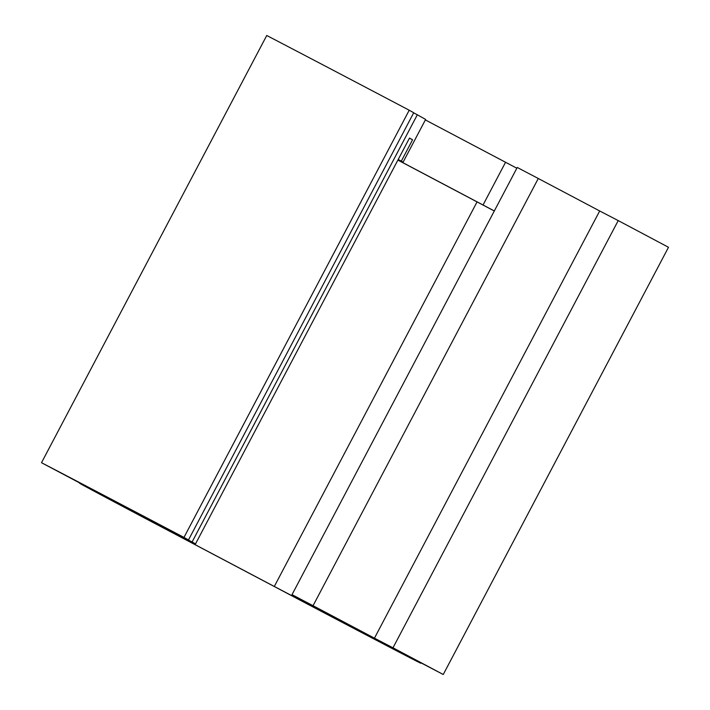 <?xml version="1.0" encoding="UTF-8"?>
<svg xmlns="http://www.w3.org/2000/svg" width="710" height="710" viewBox="0 0 710 710"><rect width="100%" height="100%" fill="white"/><g stroke="black" fill="none" stroke-linecap="round" stroke-linejoin="round"><path stroke-width="1.06" d="M397.884 160.087A1099.515 3.834 27.8 0 0 480.803 203.876L494.293 210.994M425.627 119.44L403.102 162.164L401.301 161.143L412.563 139.79L409.501 138.059L195.516 543.904L192.09 541.978L417.329 114.78L425.627 119.44M398.168 159.564L403.102 162.164M183.979 537.417L409.217 110.219L413.726 112.748L188.487 539.955L183.979 537.417A225.372 0.79 -152.2 0 0 41.508 462.707L100.208 493.823A146.491 0.515 -152.2 0 0 82.333 484.593A146.491 0.515 -152.2 0 0 79.644 483.288A146.491 0.515 -152.2 0 0 151.967 521.939L171.98 532.473A1138.148 3.976 -152.2 0 0 280.743 589.921L297.596 598.858A146.491 0.515 -152.2 0 0 420.826 663.246A146.491 0.515 -152.2 0 0 390.047 646.65L443.253 674.5A225.372 0.79 -152.2 0 0 392.985 647.804L374.445 638.175A184.325 0.639 -152.2 0 0 313.048 605.701L292.014 594.66L309.427 603.917A153.742 0.532 27.8 0 1 360.644 630.995L346.524 623.522M346.471 623.628L389.453 646.916L274.3 586.469A1126.877 3.932 27.8 0 1 182.301 537.887L100.997 494.55L195.516 543.904M188.487 539.955A185.132 0.648 -152.2 0 0 110.041 498.74L127.294 507.934A152.934 0.532 27.8 0 1 192.09 541.978M413.673 112.846A152.934 0.532 27.8 0 1 417.329 114.78M516.845 168.226L505.555 162.27A1083.416 3.781 27.8 0 1 425.37 119.928M443.253 674.5L668.492 247.293A225.372 0.79 -152.2 0 0 618.224 220.597L599.684 210.968A184.325 0.639 -152.2 0 0 538.286 178.503L517.253 167.462L292.014 594.66M409.217 110.219A225.372 0.79 -152.2 0 0 266.747 35.5L41.508 462.707M398.195 159.51L401.301 161.143M409.448 138.148L412.563 139.79M505.555 162.27L483.031 204.995A1083.416 3.781 27.8 0 1 397.911 160.034M483.031 204.995L494.32 210.95M618.224 220.597L392.985 647.804M599.684 210.968L374.445 638.175M538.286 178.503L313.048 605.701M182.301 537.887L182.683 537.15M274.3 586.469L477.058 201.906"/></g></svg>
